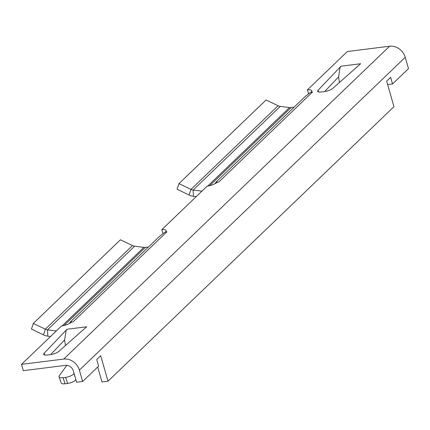 <?xml version="1.0" encoding="UTF-8"?>
<svg xmlns="http://www.w3.org/2000/svg" width="430" height="430" viewBox="0 0 430 430"><rect width="100%" height="100%" fill="white"/><g stroke="black" fill="none" stroke-linecap="round" stroke-linejoin="round"><path stroke-width="0.64" d="M340.985 66.204L318.082 90.268A6.869 1.967 164 0 0 317.652 91.289A6.869 1.967 164 0 0 321.581 91.961L324.107 91.644A6.869 1.967 164 0 0 332.718 88.43L360.619 63.742L340.985 66.204L340.092 67.424L338.609 76.868L324.634 91.569M66.999 329.246L44.096 353.31A6.869 1.967 164 0 0 43.666 354.331A6.869 1.967 164 0 0 47.596 355.003L50.116 354.685A6.869 1.967 164 0 0 58.733 351.471L86.634 326.784L66.999 329.246L66.107 330.466L64.624 339.91L50.643 354.61M97.691 367.026L101.974 381.964L108.005 381.206L100.695 355.712L96.707 359.544L98.604 366.15L82.641 381.474L76.61 382.232L73.363 370.902A6.837 5.757 -133.8 0 0 65.527 365.366L23.306 370.665L21.5 364.371L61.415 326.053A8.541 2.451 164 0 0 71.493 322.135L73.138 321.817A11.959 10.073 -133.8 0 0 71.703 322.108M47.805 336.147L47.515 329.858A6.837 5.757 46.2 0 1 45.343 329.208L132.462 245.573L120.443 239.79L33.325 323.425L31.449 329.068L43.468 334.852A13.669 11.508 46.2 0 0 47.805 336.147L50.541 336.491M82.641 381.474L79.394 370.144A13.669 11.508 -133.8 0 0 63.721 359.071L21.5 364.371M108.005 381.206L393.966 106.672L386.656 81.179L390.644 77.346L392.542 83.957L408.5 68.633L405.254 57.303A13.669 11.508 -133.8 0 0 389.58 46.23L347.359 51.53L307.445 89.849L308.595 93.864M304.924 96.761L310.342 92.52A11.959 10.073 -133.8 0 1 312.546 91.972L311.164 92.036A8.541 2.451 -16 0 0 311.712 90.757A8.541 2.451 -16 0 0 307.445 89.849M159.299 236.57L164.706 232.34A11.959 10.073 46.2 0 1 166.91 231.791L165.528 231.856A8.541 2.451 164 0 0 166.071 230.577A8.541 2.451 164 0 0 161.809 229.668L207.05 186.233A8.541 2.451 -16 0 0 217.134 182.315L218.779 181.998A11.959 10.073 46.2 0 0 217.338 182.288M161.809 229.668L162.948 233.657M71.428 322.188A11.959 10.073 -133.8 0 0 70.939 322.36L71.423 321.479L70.386 321.925L69.311 323.553M148.425 247.008L145.404 247.384A6.837 5.757 -133.8 0 1 143.894 247.379L134.633 246.223A6.837 5.757 -133.8 0 1 132.462 245.573M134.633 246.223L47.515 329.858L56.303 330.96M33.325 323.425L45.343 329.208L43.468 334.852M196.177 196.671L193.446 196.327A13.669 11.508 -133.8 0 1 189.109 195.032L177.09 189.248L178.966 183.605L266.084 99.97L278.102 105.753L190.984 189.388A6.837 5.757 -133.8 0 0 193.151 190.038L193.446 196.327M387.629 84.576L392.542 83.957M214.984 183.712L216.053 182.078L216.908 181.734L216.655 182.696M216.575 182.54A11.959 10.073 46.2 0 1 217.069 182.368M278.102 105.753A6.837 5.757 46.2 0 0 280.269 106.398L289.53 107.559A6.837 5.757 46.2 0 0 291.046 107.564L294.061 107.183M201.939 191.14L193.151 190.038L280.269 106.398M189.109 195.032L190.984 189.388L178.966 183.605M86.339 327.042L86.607 326.805M65.473 345.505L64.586 339.947M74.121 373.546L73.992 373.691A6.837 2.451 161.4 0 1 65.58 377.406L63.054 377.723A6.837 2.451 161.4 0 1 59.071 376.804A6.837 2.451 161.4 0 1 59.415 375.519L66.827 365.344M59.071 376.804L61.098 382.85A6.837 2.451 -18.6 0 0 65.086 383.77L67.612 383.452A6.837 2.451 -18.6 0 0 75.927 379.84M339.463 82.463L338.571 76.906M73.138 321.817L166.91 231.791M63.721 359.071L389.58 46.23M312.546 91.972L218.779 181.998M79.394 370.144L405.254 57.303M64.038 325.505L145.404 247.384M62.065 325.94L143.894 247.379M291.046 107.564L209.673 185.685M289.53 107.559L207.701 186.12M63.054 377.723L65.086 383.77M65.58 377.406L67.612 383.452M73.992 373.691L75.169 377.207M44.096 353.31L44.569 354.965M318.082 90.268L318.56 91.923M70.456 321.86L159.385 236.484M305.047 96.637L216.086 182.046"/></g></svg>

